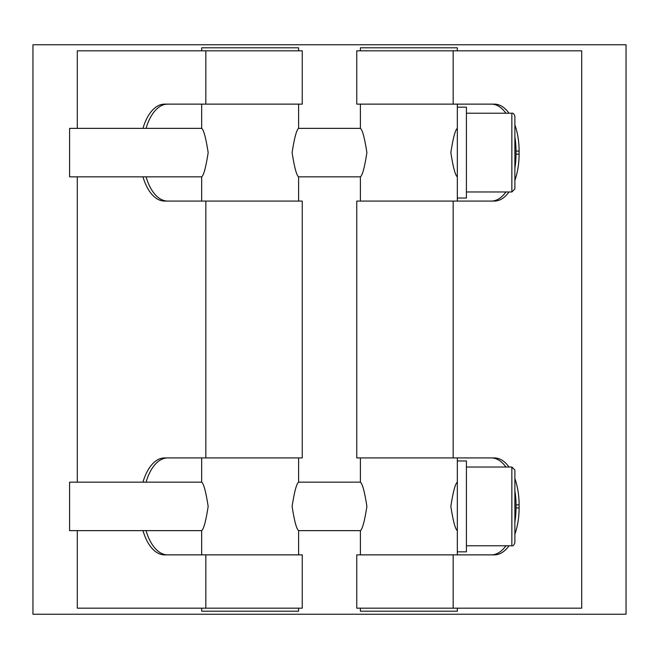 <?xml version="1.0" encoding="UTF-8"?>
<svg xmlns="http://www.w3.org/2000/svg" width="659" height="659" viewBox="0 0 659 659"><rect width="100%" height="100%" fill="white"/><g stroke="black" fill="none" stroke-linecap="round" stroke-linejoin="round"><path stroke-width="0.99" d="M514.885 152.6L514.885 116.248C513.995 113.842 512.99 112.837 511.854 113.224L511.854 191.975L514.885 188.952L514.885 152.6M360.399 128.365C362.442 129.807 364.608 137.888 366.89 152.6C364.608 167.32 362.442 175.393 360.399 176.834L298.601 176.834C296.558 175.393 294.392 167.32 292.11 152.6C294.392 137.888 296.558 129.807 298.601 128.365L360.399 128.365L360.399 104.13M201.67 128.365C203.713 129.807 205.88 137.888 208.162 152.6C205.88 167.32 203.713 175.393 201.67 176.834L69.599 176.834L69.599 128.365L201.67 128.365L201.67 104.13M457.33 201.069L457.33 176.834C455.287 175.393 453.12 167.32 450.838 152.6C453.12 137.888 455.287 129.807 457.33 128.365L457.33 104.13M466.415 152.6L466.415 107.162L457.33 107.162L457.33 198.038L466.415 198.038L466.415 152.6M514.885 506.4L514.885 470.048L511.854 467.025L511.854 545.776C512.99 546.163 513.995 545.158 514.885 542.752L514.885 506.4M466.415 506.4L466.415 460.962L457.33 460.962L457.33 551.838L466.415 551.838L466.415 506.4M360.399 482.166C362.442 483.607 364.608 491.68 366.89 506.4C364.608 521.112 362.442 529.193 360.399 530.635L298.601 530.635C296.558 529.193 294.392 521.112 292.11 506.4C294.392 491.68 296.558 483.607 298.601 482.166L360.399 482.166L360.399 457.931M201.67 482.166C203.713 483.607 205.88 491.68 208.162 506.4C205.88 521.112 203.713 529.193 201.67 530.635L69.599 530.635L69.599 482.166L201.67 482.166L201.67 457.931M457.33 554.87L457.33 530.635C455.287 529.193 453.12 521.112 450.838 506.4C453.12 491.68 455.287 483.607 457.33 482.166L457.33 457.931M457.33 50.825L457.33 47.794L360.399 47.794L360.399 50.825M360.399 608.175L360.399 611.206L457.33 611.206L457.33 608.175M201.67 608.175L201.67 611.206L298.601 611.206L298.601 608.175M298.601 50.825L298.601 47.794L201.67 47.794L201.67 50.825M581.699 44.763L32.95 44.763L32.95 614.237L626.05 614.237L626.05 44.763L581.699 44.763M205.83 457.931L205.83 201.069L302.242 201.069L302.242 457.931L164.585 457.931A46.954 24.696 -90 0 0 142.97 482.166M146.067 482.166A46.954 24.696 90 0 1 167.683 457.931M205.83 104.13L205.83 50.825L302.242 50.825L302.242 104.13L164.585 104.13A46.954 24.696 -90 0 0 142.97 128.365M146.067 128.365A46.954 24.696 90 0 1 167.683 104.13M142.97 176.834A46.954 24.696 -90 0 0 164.585 201.069L205.83 201.069M167.683 201.069A46.954 24.696 90 0 1 146.067 176.834M142.97 530.635A46.954 24.696 -90 0 0 164.585 554.87L302.242 554.87L302.242 608.175L205.83 608.175L205.83 554.87M167.683 554.87A46.954 24.696 90 0 1 146.067 530.635M205.83 50.825L77.301 50.825L77.301 128.365M77.301 530.635L77.301 608.175L205.83 608.175M514.885 534.185A46.954 24.696 90 0 0 519.111 507.916L516.022 507.916A46.954 24.696 -90 0 1 514.885 521.994M505.923 545.776A46.954 24.696 -90 0 1 491.317 554.87M453.17 554.87L356.758 554.87L356.758 608.175L453.17 608.175L453.17 554.87L494.415 554.87A46.954 24.696 90 0 0 509.012 545.776M516.022 507.916L516.022 504.885L519.111 504.885L519.111 507.916M491.317 457.931A46.954 24.696 -90 0 1 505.923 467.025M514.885 490.807A46.954 24.696 -90 0 1 516.022 504.885M519.111 504.885A46.954 24.696 90 0 0 514.885 478.615M509.012 467.025A46.954 24.696 90 0 0 494.415 457.931L453.17 457.931L453.17 201.069L356.758 201.069L356.758 457.931L453.17 457.931M514.885 180.385A46.954 24.696 90 0 0 519.111 154.115L516.022 154.115A46.954 24.696 -90 0 1 514.885 168.193M505.923 191.975A46.954 24.696 -90 0 1 491.317 201.069M453.17 201.069L494.415 201.069A46.954 24.696 90 0 0 509.012 191.975M516.022 154.115L516.022 151.084L519.111 151.084L519.111 154.115M491.317 104.13A46.954 24.696 -90 0 1 505.923 113.224M514.885 137.006A46.954 24.696 -90 0 1 516.022 151.084M519.111 151.084A46.954 24.696 90 0 0 514.885 124.815M509.012 113.224A46.954 24.696 90 0 0 494.415 104.13L453.17 104.13L453.17 50.825L356.758 50.825L356.758 104.13L453.17 104.13M453.17 608.175L581.699 608.175L581.699 50.825L453.17 50.825M77.301 482.166L77.301 176.834M466.415 191.975L511.854 191.975M466.415 113.224L511.854 113.224M466.415 545.776L511.854 545.776M466.415 467.025L511.854 467.025M360.399 176.834L360.399 201.069M360.399 530.635L360.399 554.87M201.67 176.834L201.67 201.069M201.67 530.635L201.67 554.87M298.601 104.13L298.601 128.365M298.601 176.834L298.601 201.069M298.601 457.931L298.601 482.166M298.601 530.635L298.601 554.87"/></g></svg>
